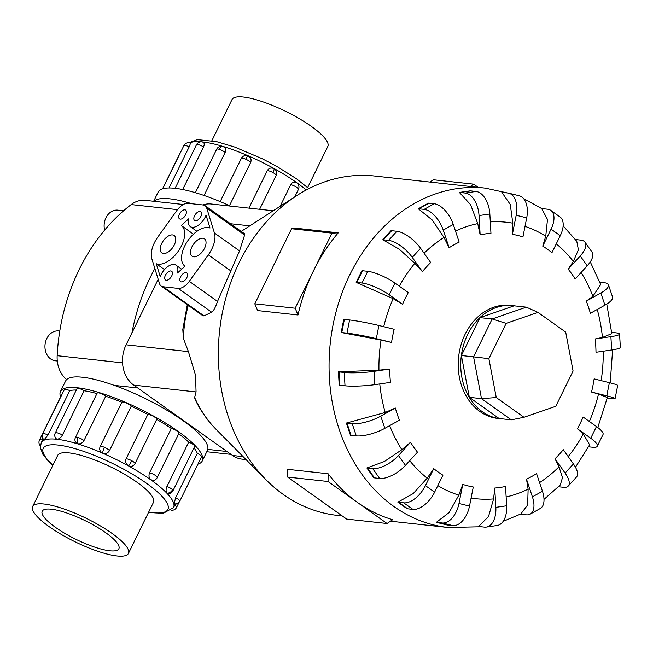 <?xml version="1.0" encoding="UTF-8"?>
<svg xmlns="http://www.w3.org/2000/svg" width="653" height="653" viewBox="0 0 653 653"><rect width="100%" height="100%" fill="white"/><g stroke="black" fill="none" stroke-linecap="round" stroke-linejoin="round"><path stroke-width="0.98" d="M104.643 230.117A15.019 12.072 -83.8 0 1 117.858 210.152L123.58 210.78M57.293 361.003L55.415 360.799A15.019 12.072 -83.8 0 1 50.64 358.946A15.019 12.072 -83.8 0 1 45.661 341.462A15.019 12.072 -83.8 0 1 58.68 330.949L59.774 331.063M211.89 140.656L232.027 99.55A53.326 13.003 26.1 0 1 262.49 101.688A53.326 13.003 26.1 0 1 311.44 126.453A53.326 13.003 26.1 0 1 327.798 146.468L307.661 187.574M49.008 526.547A53.326 13.003 -153.9 0 0 97.958 551.312A53.326 13.003 -153.9 0 0 128.421 553.45A53.326 13.003 -153.9 0 0 112.063 533.436A53.326 13.003 -153.9 0 0 63.112 508.671A53.326 13.003 -153.9 0 0 32.65 506.532A53.326 13.003 -153.9 0 0 49.008 526.547M105.77 532.75A42.674 10.407 26.1 0 1 118.862 548.765A42.674 10.407 26.1 0 1 94.481 547.051A42.674 10.407 26.1 0 1 55.301 527.232A42.674 10.407 26.1 0 1 42.208 511.217A42.674 10.407 26.1 0 1 66.59 512.923A42.674 10.407 26.1 0 1 105.77 532.75M192.039 203.769A78.948 19.247 -153.9 0 0 153.937 201.287M153.667 201.263L158.181 192.031A78.948 19.247 26.1 0 1 230.436 206.103M189.737 142.958C190.554 142.86 190.366 144.158 189.174 146.86L169.037 187.974M203.565 146.941C204.675 144.182 204.34 142.55 202.577 142.052L202.993 142.15A5.265 5.265 0 0 0 196.463 144.778A5.265 1.282 26.1 0 1 197.59 144.525A5.265 1.282 26.1 0 1 203.565 146.941L182.709 189.517M225.146 152.427C226.207 149.61 225.522 147.676 223.089 146.607L223.522 146.77A5.265 5.265 0 0 0 222.91 146.541A5.265 2.816 106.9 0 0 219.237 149.333A5.265 1.282 26.1 0 1 225.146 152.427L204.062 195.467M245.691 159.177A5.265 0.971 113.4 0 1 248.132 155.92A5.265 5.265 0 0 1 248.744 156.23L248.148 155.928A5.265 0.971 113.4 0 0 248.132 155.92A5.265 5.265 0 0 0 241.316 158.434L220.167 201.597L241.316 158.434A5.265 1.282 26.1 0 1 245.691 159.177A5.265 1.282 26.1 0 1 250.638 162.475L229.481 205.662M248.148 155.928C250.858 157.446 251.691 159.626 250.638 162.475M248.915 208.119L267.281 170.645C268.881 168.074 271.109 167.397 273.958 168.613A5.265 1.02 118.9 0 1 273.982 168.621A5.265 1.02 118.9 0 1 272.93 172.563A5.265 1.282 26.1 0 1 276.162 175.543A5.265 1.282 26.1 0 1 276.154 175.551L259.625 209.295L276.162 175.543A5.265 5.265 0 0 0 273.378 168.335L273.958 168.613M280.113 206.332L290.74 184.644C292.307 182.089 294.25 181.444 296.568 182.709L296.176 182.465A5.265 5.265 0 0 1 298.413 189.419L294.748 196.904M60.468 391.498L65.627 380.968A78.948 19.247 26.1 0 1 110.724 384.135A78.948 19.247 26.1 0 1 183.207 420.801A78.948 19.247 26.1 0 1 207.425 450.431L202.267 460.969A78.948 19.247 -153.9 0 0 178.049 431.331A78.948 19.247 -153.9 0 0 105.566 394.665A78.948 19.247 -153.9 0 0 60.468 391.498A78.948 19.247 -153.9 0 0 60.598 396.918M197.9 464.185A78.948 19.247 -153.9 0 0 202.267 460.969M173.918 503.806A5.265 5.012 -12.4 0 0 179.795 500.933A5.265 1.282 -153.9 0 1 179.771 501.194A5.265 5.265 0 0 1 174.09 504.051L175.6 497.717L197.328 453.37A73.683 17.966 -153.9 0 0 193.974 447.868M167.005 493.186A5.265 4.261 -43.7 0 0 172.498 489.726A5.265 1.282 -153.9 0 1 172.963 490.746A5.265 5.265 0 0 1 168.05 493.692L167.005 493.186C165.805 491.57 165.789 489.334 166.948 486.477L188.676 442.122A73.683 17.966 -153.9 0 0 178.71 433.755M157.242 477.588A5.265 5.265 0 0 1 153.814 480.371L151.023 479.816C148.966 478.012 148.476 475.678 149.561 472.813L171.29 428.466A5.265 1.282 26.1 0 1 177.355 431.258A5.265 1.282 26.1 0 1 178.971 433.233L157.242 477.588A5.265 1.282 -153.9 0 0 155.626 475.613A5.265 1.282 -153.9 0 0 149.561 472.813M126.102 458.814C125.058 461.663 125.825 463.957 128.404 465.711C131.22 466.944 133.416 466.283 134.983 463.728L134.877 463.916A5.265 5.265 0 0 0 134.991 463.712A5.265 1.282 -153.9 0 0 131.759 460.732A5.265 1.282 -153.9 0 0 126.102 458.814L147.831 414.459A5.265 1.282 26.1 0 1 153.488 416.377A5.265 1.282 26.1 0 1 156.712 419.357A5.265 1.282 26.1 0 1 156.712 419.373L134.991 463.695L156.712 419.357M83.976 440.595C82.376 443.199 80.229 444.244 77.536 443.714L75.356 441.795A5.265 5.265 0 0 1 75.47 437.428L97.199 393.073A5.265 1.282 26.1 0 1 99.795 393.155A5.265 1.282 26.1 0 1 105.704 396.24L83.976 440.595A5.265 1.282 -153.9 0 0 78.066 437.502A5.265 1.282 -153.9 0 0 75.47 437.428M48.004 435.029L43.865 440.073A5.265 5.265 0 0 1 42.657 433.837L64.386 389.49A5.265 1.282 26.1 0 1 64.598 389.302A5.265 1.282 26.1 0 1 69.732 390.674L48.004 435.029A5.265 1.282 -153.9 0 0 42.869 433.657A5.265 1.282 -153.9 0 0 42.657 433.837M188.676 442.122A5.265 1.282 26.1 0 1 194.219 445.37A5.265 1.282 26.1 0 1 194.692 446.391L172.963 490.746M197.328 453.37A5.265 1.282 26.1 0 1 201.524 456.578A5.265 1.282 26.1 0 1 201.499 456.839L179.771 501.194M42.478 440.179A5.265 1.282 -153.9 0 0 39.507 439.975L61.235 395.628A5.265 1.282 26.1 0 1 61.48 395.424M62.394 435.11C60.843 437.771 59.056 439.118 57.023 439.159L55.962 438.612A5.265 5.265 0 0 1 55.293 432.947L77.013 388.592A5.265 1.282 26.1 0 1 78.14 388.347A5.265 1.282 26.1 0 1 84.123 390.755L62.394 435.11A5.265 1.282 -153.9 0 0 56.411 432.694A5.265 1.282 -153.9 0 0 55.293 432.947M109.467 450.643C107.859 453.215 105.574 454.015 102.603 453.035C99.901 451.558 99.085 449.419 100.138 446.603L121.866 402.256A5.265 1.282 26.1 0 1 121.866 402.248A5.265 1.282 26.1 0 1 126.249 402.991A5.265 1.282 26.1 0 1 131.196 406.288L109.467 450.643A5.265 1.282 -153.9 0 0 104.521 447.346A5.265 1.282 -153.9 0 0 100.138 446.603L121.866 402.248A73.683 17.966 -153.9 0 0 105.704 396.24M57.521 455.753A53.342 13.011 26.1 0 1 57.668 455.419A53.342 13.011 26.1 0 1 88.139 457.557A53.342 13.011 26.1 0 1 137.114 482.33A53.342 13.011 26.1 0 1 153.479 502.353A53.342 13.011 26.1 0 1 153.292 502.671M511.193 193.77L485.252 188.113L374.553 176.016A170.702 137.22 96.2 0 0 297.066 195.41A170.702 137.22 96.2 0 0 265.991 479.735A170.702 137.22 96.2 0 0 283.173 494.378A170.702 137.22 96.2 0 0 337.462 515.405L342.229 515.927M438.261 472.078A127.931 102.839 96.2 0 0 442.938 475.204L434.629 492.166A21.337 11.574 -54.6 0 1 412.908 509.373L407.692 508.801A21.337 11.574 -54.6 0 1 407.08 508.711L397.881 502.165L413.202 493.586L427.209 478.176L433.739 468.65A127.931 102.839 96.2 0 0 438.261 472.078M458.83 495.137L462.765 484.412A127.931 102.839 96.2 0 0 473.278 487.016L469.499 506.083A21.337 12.619 -76.1 0 1 452.733 525.592L447.517 525.02A21.337 12.619 -76.1 0 1 446.897 524.93L436.375 522.318L449.109 512.54L458.83 495.137A139.073 111.794 96.2 0 1 437.837 485.612M493.603 498.916L494.729 488.052A127.931 102.839 96.2 0 0 505.544 486.469L506.655 505.773A21.337 12.423 -98.3 0 1 497.129 525.502L486.314 527.085A21.337 12.423 81.7 0 1 484.444 527.118L479.229 526.547A21.337 12.423 81.7 0 1 478.6 526.457L488.517 516.539L493.603 498.916A139.073 111.794 96.2 0 1 471.091 498.051M503.153 521.363L520.808 513.976L527.665 504.94L528.122 489.138L526.514 479.22A127.931 102.839 96.2 0 0 536.562 473.605L542.455 491.252A21.337 11.011 -119.2 0 1 540.26 508.491L530.212 514.115A21.337 11.011 60.8 0 1 526.253 514.825L521.045 514.254A21.337 11.011 60.8 0 1 520.425 514.164M544.006 499.382L560.298 484.967L562.462 477.678L559.025 466.773L555.001 458.79A127.931 102.839 96.2 0 0 563.294 449.68L573.407 463.948A21.337 8.522 -137.7 0 1 576.566 476.935L568.265 486.044A21.337 8.522 42.3 0 1 563.563 487.309L558.511 486.754M575.464 467.23L589.635 444.824L583.276 433.992L577.407 428.752A127.931 102.839 96.2 0 0 583.137 417.047L596.467 426.54A21.337 5.2 -153.9 0 1 603.013 434.547L597.275 446.252A21.337 5.2 26.1 0 1 592.72 447.256L588.565 446.807M597.789 427.511L607.355 397.538L598.499 394.02L591.528 392.053A127.931 102.839 96.2 0 0 594.14 378.895L609.388 382.674A21.337 1.371 -168.8 0 1 617.697 385.45L615.085 398.608A21.337 1.371 11.2 0 1 610.857 398.599L607.2 398.199M611.681 332.361L615.444 332.769A21.337 2.596 176.7 0 1 619.583 334.058L620.35 347.372A21.337 2.596 -3.3 0 1 611.665 349.984L595.993 352.277A127.931 102.839 96.2 0 0 595.226 338.956L602.441 337.446L611.804 333.61L606.776 304.078M599.78 282.21L604.18 282.692A21.337 6.31 161.5 0 1 608.474 284.855L612.547 297.033A21.337 6.31 -18.5 0 1 604.923 305.171L590.369 313.318A127.931 102.839 96.2 0 0 586.296 301.139L592.867 296.282L600.687 284.569L590.271 261.886M575.424 239.529A21.337 9.403 144.7 0 1 575.579 239.545L580.786 240.116A21.337 9.403 144.7 0 1 585.031 242.239L592.002 252.082A21.337 9.403 -35.3 0 1 587.21 265.804L575.187 279.002A127.931 102.839 96.2 0 0 568.216 269.158L573.334 261.404L578.403 249.805L576.77 241.259L563.155 225.881M550.822 210.405L560.021 216.951A21.337 11.574 -54.6 0 1 560.258 235.709L551.948 252.678A127.931 102.839 96.2 0 0 547.426 249.25A127.931 102.839 96.2 0 0 542.749 246.124L545.745 236.215L547.492 219.465L541.696 208.585A21.337 11.574 125.4 0 1 542.333 208.633L547.549 209.205A21.337 11.574 125.4 0 1 550.822 210.405A21.337 11.574 125.4 0 1 551.067 229.162L542.749 246.124M515.119 305.939A56.901 45.743 96.2 0 0 512.801 305.604L510.279 305.335A56.901 45.743 96.2 0 0 460.936 345.176A56.901 45.743 96.2 0 0 479.824 411.447A56.901 45.743 96.2 0 0 497.913 418.459L500.443 418.736A56.901 45.743 96.2 0 0 502.777 418.916M357.558 502.508A170.702 137.22 96.2 0 0 392.665 519.698L387.058 523.51L328.059 481.506L328.116 473.752A170.702 137.22 96.2 0 0 357.558 502.508M512.801 305.604A56.901 45.743 96.2 0 0 463.459 345.453A56.901 45.743 96.2 0 0 482.347 411.725A56.901 45.743 96.2 0 0 500.443 418.736M605.617 395.547L605.437 396.281M172.539 234.917A10.668 5.787 125.4 0 1 174.171 235.521A10.668 5.787 125.4 0 1 173.559 246.254A10.668 5.787 125.4 0 1 163.43 253.503A10.668 5.787 125.4 0 1 161.797 252.907A10.668 5.787 125.4 0 1 162.409 242.165A10.668 5.787 125.4 0 1 172.539 234.917M202.822 238.231A10.668 5.787 125.4 0 1 204.454 238.827A10.668 5.787 125.4 0 1 203.842 249.568A10.668 5.787 125.4 0 1 193.712 256.817A10.668 5.787 125.4 0 1 192.08 256.213A10.668 5.787 125.4 0 1 192.692 245.479A10.668 5.787 125.4 0 1 202.822 238.231M170.833 270.954A5.338 2.898 125.4 0 1 171.649 271.256A5.338 2.898 125.4 0 1 171.347 276.627A5.338 2.898 125.4 0 1 166.286 280.243A5.338 2.898 125.4 0 1 165.462 279.949A5.338 2.898 125.4 0 1 165.772 274.578A5.338 2.898 125.4 0 1 170.833 270.954M185.974 272.611A5.338 2.898 125.4 0 1 186.791 272.913A5.338 2.898 125.4 0 1 186.489 278.276A5.338 2.898 125.4 0 1 181.42 281.9A5.338 2.898 125.4 0 1 180.603 281.598A5.338 2.898 125.4 0 1 180.914 276.235A5.338 2.898 125.4 0 1 185.974 272.611M184.823 209.833A5.338 2.898 125.4 0 1 185.648 210.135A5.338 2.898 125.4 0 1 185.338 215.498A5.338 2.898 125.4 0 1 180.277 219.122A5.338 2.898 125.4 0 1 179.461 218.82A5.338 2.898 125.4 0 1 179.763 213.458A5.338 2.898 125.4 0 1 184.823 209.833M199.965 211.49A5.338 2.898 125.4 0 1 200.789 211.784A5.338 2.898 125.4 0 1 200.479 217.155A5.338 2.898 125.4 0 1 195.418 220.779A5.338 2.898 125.4 0 1 194.602 220.477A5.338 2.898 125.4 0 1 194.904 215.115A5.338 2.898 125.4 0 1 199.965 211.49M273.215 210.78L211.246 204.005A29.687 23.867 96.2 0 0 202.797 204.944M158.181 279.313L126.094 344.817A29.687 23.867 96.2 0 0 133.743 385.131L232.566 455.484A29.687 23.867 96.2 0 0 242.002 459.132L246.026 459.573M496.264 397.546L488.877 358.652L506.165 323.374L537.982 312.387L565.702 332.116L573.081 371.01L555.801 406.288L523.975 417.283L496.264 397.546L481.506 398.648L473.572 356.865L488.877 358.652M523.975 417.283L511.283 419.846L499.104 418.516L469.319 397.318L461.393 355.534L473.572 356.865L492.142 318.966L506.165 323.374M461.393 355.534L479.963 317.636L492.142 318.966L526.318 307.155L537.982 312.387M511.283 419.846L481.506 398.648L469.319 397.318M479.963 317.636L514.14 305.824L526.318 307.155M177.42 273.027A12.799 6.946 -54.6 0 0 175.983 265.167A12.799 6.946 -54.6 0 0 160.214 276.57L156.247 263.73A22.937 12.448 -54.6 0 0 179.036 250.091A22.937 12.448 -54.6 0 0 181.289 225.522A22.937 12.448 -54.6 0 0 181.248 225.497L188.831 218.706A12.799 6.946 -54.6 0 0 190.268 226.567A12.799 6.946 -54.6 0 0 206.038 215.164L210.005 228.003A22.937 12.448 -54.6 0 0 187.215 241.643A22.937 12.448 -54.6 0 0 184.962 266.212A22.937 12.448 -54.6 0 0 185.003 266.236L177.42 273.027M164.483 269.591L156.247 263.73M181.289 225.522L193.459 234.19L181.322 225.554M205.115 205.703L244.818 233.962L244.614 235.015L239.553 250.899L217.522 301.441L189.305 281.353A12.799 6.946 125.4 0 1 178.236 288.406L163.095 286.749A12.799 6.946 125.4 0 1 161.136 286.03A12.799 6.946 125.4 0 1 159.536 283.696L151.814 258.71A22.937 12.448 125.4 0 1 157.936 236.868L176.947 210.38A12.799 6.946 125.4 0 1 188.015 203.328L203.156 204.985A12.799 6.946 125.4 0 1 205.115 205.703A12.799 6.946 125.4 0 1 206.715 208.038L214.437 233.023A22.937 12.448 125.4 0 1 208.315 254.866L189.305 281.353M217.555 301.335C215.237 308.069 213.131 311.742 211.246 312.346M178.236 288.406L211.694 312.224L204.014 315.872L203.001 315.84L161.136 286.03M328.116 473.752L287.744 469.336L287.687 477.098L346.686 519.094L387.058 523.51M328.059 481.506L287.687 477.098M338.238 232.843A170.702 137.22 96.2 0 0 313.571 270.685L331.961 233.137L338.238 232.843L297.866 228.436L291.589 228.73L254.801 303.808L257.625 310.575L297.997 314.991L295.18 308.224L313.571 270.685A170.702 137.22 96.2 0 0 297.997 314.991M331.961 233.137L291.589 228.73M295.18 308.224L254.801 303.808M470.323 186.48L473.719 184.17L478.176 187.346M473.719 184.17L433.347 179.763L429.943 182.073M366.864 467.956L373.843 477.8A21.337 9.403 -35.3 0 0 374.455 477.89L379.662 478.461A21.337 9.403 -35.3 0 0 405.456 465.377L417.479 452.17A127.931 102.839 96.2 0 1 410.5 442.326L398.477 455.533A21.337 9.403 144.7 0 1 372.692 468.609L367.476 468.046A21.337 9.403 144.7 0 1 366.864 467.956L384.323 461.54L401.848 449.697L410.5 442.326M350.449 435.233L346.384 423.054L385.221 412.484L395.326 408.011A127.931 102.839 96.2 0 0 399.391 420.189L384.837 428.335A21.337 6.31 -18.5 0 1 356.269 435.877L351.061 435.306A21.337 6.31 -18.5 0 1 350.449 435.233M339.193 385.164L338.425 371.843L378.952 370.178L389.694 369.051A127.931 102.839 96.2 0 0 390.461 382.372L374.789 384.666A21.337 2.596 -3.3 0 1 345.013 385.801L339.797 385.237A21.337 2.596 -3.3 0 1 339.193 385.164M381.05 340.074L341.168 332.499L343.772 319.341A21.337 1.371 -168.8 0 1 344.384 319.407L341.772 332.565L346.988 333.128A21.337 1.371 11.2 0 1 376.299 338.654L391.547 342.433L381.05 340.074A139.073 111.794 96.2 0 0 378.952 370.178M393.147 298.658L356.179 282.398L361.917 270.693A21.337 5.2 -153.9 0 1 362.521 270.742L356.791 282.447L361.999 283.018A21.337 5.2 26.1 0 1 389.221 294.797L402.55 304.282L393.147 298.658A139.073 111.794 96.2 0 0 383.719 326.688M414.835 263.281L399.122 249.095L382.764 239.757L391.057 230.648A21.337 8.522 -137.7 0 1 391.678 230.697L383.376 239.806L388.592 240.377A21.337 8.522 42.3 0 1 412.28 257.38L422.393 271.648L414.835 263.281A139.073 111.794 96.2 0 0 399.301 286.185M443.983 237.423L432.262 220.028L418.32 208.756L428.368 203.132A21.337 11.011 -119.2 0 1 428.988 203.181L418.94 208.797L424.148 209.368A21.337 11.011 60.8 0 1 443.232 230.076L449.133 247.724L443.983 237.423A139.073 111.794 96.2 0 0 424.091 253.225M477.743 223.612L470.56 204.65L459.361 192.423L470.176 190.839A21.337 12.423 -98.3 0 1 470.797 190.888L459.99 192.472L465.197 193.035A21.337 12.423 81.7 0 1 479.033 215.563L480.151 234.86L477.743 223.612A139.073 111.794 96.2 0 0 455.5 231.097M512.809 223.195L510.262 204.454L501.879 192.366A21.337 12.619 103.9 0 1 502.508 192.406L507.724 192.978A21.337 12.619 103.9 0 1 508.711 193.157A21.337 12.619 103.9 0 1 516.188 215.245L512.409 234.313L512.809 223.195A139.073 111.794 96.2 0 0 490.305 221.898M395.326 408.011L380.764 416.157A21.337 6.31 161.5 0 1 352.204 423.699L346.988 423.128A21.337 6.31 161.5 0 1 346.384 423.054M389.694 369.051L374.022 371.353A21.337 2.596 176.7 0 1 344.245 372.488L339.029 371.916A21.337 2.596 176.7 0 1 338.425 371.843M341.168 332.499A21.337 1.371 11.2 0 1 341.772 332.565M344.384 319.407L349.6 319.978A21.337 1.371 -168.8 0 1 378.911 325.496L394.159 329.283A127.931 102.839 96.2 0 0 391.547 342.433M356.179 282.398A21.337 5.2 26.1 0 1 356.791 282.447M362.521 270.742L367.737 271.313A21.337 5.2 -153.9 0 1 394.959 283.092L408.288 292.577A127.931 102.839 96.2 0 0 402.55 304.282M382.764 239.757A21.337 8.522 42.3 0 1 383.376 239.806M391.678 230.697L396.885 231.268A21.337 8.522 -137.7 0 1 420.581 248.271L430.686 262.539A127.931 102.839 96.2 0 0 422.393 271.648M418.32 208.756A21.337 11.011 60.8 0 1 418.94 208.797M428.988 203.181L434.196 203.744A21.337 11.011 -119.2 0 1 453.28 224.461L459.173 242.108A127.931 102.839 96.2 0 0 449.133 247.724M459.361 192.423A21.337 12.423 81.7 0 1 459.99 192.472M470.797 190.888L476.013 191.451A21.337 12.423 -98.3 0 1 489.848 213.98L490.958 233.276A127.931 102.839 96.2 0 0 480.151 234.86M508.711 193.157L519.233 195.769A21.337 12.619 -76.1 0 1 526.71 217.857L522.931 236.925A127.931 102.839 96.2 0 0 512.409 234.313M585.031 242.239A21.337 9.403 144.7 0 1 580.231 255.952L568.216 269.158M608.474 284.855A21.337 6.31 161.5 0 1 600.85 292.993L586.296 301.139M619.583 334.058A21.337 2.596 176.7 0 1 610.898 336.662L595.226 338.956M591.528 392.053L606.776 395.832A21.337 1.371 11.2 0 1 615.085 398.608M577.407 428.752L590.736 438.245A21.337 5.2 26.1 0 1 597.275 446.252M555.001 458.79L565.106 473.058A21.337 8.522 42.3 0 1 568.265 486.044M526.514 479.22L532.415 496.868A21.337 11.011 60.8 0 1 530.212 514.115M494.729 488.052L495.839 507.348A21.337 12.423 81.7 0 1 486.314 527.085M462.765 484.412L458.977 503.471A21.337 12.619 103.9 0 1 442.212 522.98L437.004 522.408A21.337 12.619 103.9 0 1 436.375 522.318M433.739 468.65L425.43 485.62A21.337 11.574 125.4 0 1 403.709 502.826L398.493 502.255A21.337 11.574 125.4 0 1 397.881 502.165M187.321 304.665L182.799 329.569L183.42 338.45L188.407 351.624L195.533 375.255L196.063 391.947L194.618 397.465L195.108 399.481C200.585 410.761 207.597 420.736 216.143 429.413L265.991 479.735M297.066 195.41L241.21 231.399M131.93 332.891A183.077 147.17 -83.8 0 1 154.851 268.546M171.29 428.466A73.683 17.966 -153.9 0 0 156.712 419.373M147.831 414.459A73.683 17.966 -153.9 0 0 131.196 406.288M96.954 393.588A73.683 17.966 -153.9 0 0 84.123 390.755M76.311 390.029A73.683 17.966 -153.9 0 0 69.732 390.674M183.322 204.503L145.309 200.349A27.736 22.3 96.2 0 0 131.188 204.577A183.077 147.17 96.2 0 0 57.154 355.697A27.736 22.3 96.2 0 0 66.663 379.564M306.216 189.999A73.683 17.966 -153.9 0 0 296.625 182.595A73.683 17.966 -153.9 0 0 189.754 142.86M189.999 142.925A5.265 5.265 0 0 0 186.415 143.178A5.265 5.004 66 0 0 184.04 145.488A5.265 1.282 26.1 0 1 189.174 146.86M186.415 143.178A5.265 5.265 0 0 0 183.828 145.668A5.265 1.282 26.1 0 1 184.04 145.488M223.089 146.607A5.265 2.816 106.9 0 0 222.91 146.541A5.265 5.265 0 0 0 216.649 149.259A5.265 1.282 26.1 0 1 219.237 149.333M267.281 170.645A5.265 1.282 26.1 0 1 272.93 172.563M290.74 184.644A5.265 1.282 26.1 0 1 296.797 187.444A5.265 1.282 26.1 0 1 298.413 189.419M52.787 465.426L48.673 461.516L42.976 454.488L40.396 447.729L41.221 442.75A73.683 17.966 26.1 0 1 83.315 445.705A73.683 17.966 26.1 0 1 150.965 479.931A73.683 17.966 26.1 0 1 173.567 507.585L175.257 504.132M148.688 512.074A69.422 16.929 -153.9 0 0 146.623 483.375A69.422 16.929 -153.9 0 0 64.312 446.032A69.422 16.929 -153.9 0 0 52.917 465.156M128.404 465.711A5.265 1.02 -61.1 0 0 131.759 460.732M77.536 443.714A5.265 2.816 -73.1 0 1 78.066 437.502M44.184 440.065A5.265 5.004 -114 0 1 42.869 433.657M171.576 510.205A5.265 5.004 66 0 0 174.033 509.822A5.265 5.265 0 0 0 176.62 507.332A5.265 1.282 -153.9 0 0 174.743 505.177M40.38 445.787A5.265 5.012 167.6 0 1 39.09 443.428A5.265 5.265 0 0 0 40.372 445.877M102.603 453.035A5.265 0.971 -66.6 0 1 104.521 447.346M506.148 496.957A139.073 111.794 96.2 0 0 528.122 489.138M539.574 482.616A139.073 111.794 96.2 0 0 559.025 466.773M568.2 456.594A139.073 111.794 96.2 0 0 583.276 433.992M589.365 421.479A139.073 111.794 96.2 0 0 598.499 394.02M601.144 380.634A139.073 111.794 96.2 0 0 603.217 351.216M602.441 337.446A139.073 111.794 96.2 0 0 597.226 309.481M592.867 296.282A139.073 111.794 96.2 0 0 581.105 272.505M573.334 261.404A139.073 111.794 96.2 0 0 556.274 243.847M485.252 188.113A170.702 137.22 96.2 0 0 337.217 307.661A170.702 137.22 96.2 0 0 393.873 506.475A170.702 137.22 96.2 0 0 448.162 527.502L481.139 526.759M230.819 270.889L208.315 254.866M239.553 250.899L214.437 233.023M244.614 235.015L206.715 208.038M204.014 315.872L163.095 286.749M398.477 455.533L405.456 465.377M367.476 468.046L374.455 477.89M372.692 468.609L379.662 478.461M409.733 460.683A139.073 111.794 96.2 0 0 427.209 478.176M389.67 425.634A139.073 111.794 96.2 0 0 401.848 449.697M379.76 383.94A139.073 111.794 96.2 0 0 385.221 412.484M545.745 236.215A139.073 111.794 96.2 0 0 525.028 226.354M380.764 416.157L384.837 428.335M346.988 423.128L351.061 435.306M352.204 423.699L356.269 435.877M374.022 371.353L374.789 384.666M339.029 371.916L339.797 385.237M344.245 372.488L345.013 385.801M378.911 325.496L376.299 338.654M349.6 319.978L346.988 333.128M394.959 283.092L389.221 294.797M367.737 271.313L361.999 283.018M420.581 248.271L412.28 257.38M396.885 231.268L388.592 240.377M453.28 224.461L443.232 230.076M434.196 203.744L424.148 209.368M489.848 213.98L479.033 215.563M476.013 191.451L465.197 193.035M526.71 217.857L516.188 215.245M560.258 235.709L551.067 229.162M587.21 265.804L580.231 255.952M604.923 305.171L600.85 292.993M611.665 349.984L610.898 336.662M606.776 395.832L609.388 382.674M590.736 438.245L596.467 426.54M565.106 473.058L573.407 463.948M532.415 496.868L542.455 491.252M495.839 507.348L506.655 505.773M458.977 503.471L469.499 506.083M437.004 522.408L447.517 525.02M442.212 522.98L452.733 525.592M425.43 485.62L434.629 492.166M398.493 502.255L407.692 508.801M403.709 502.826L412.908 509.373M232.566 455.484L243.104 456.635M133.743 385.131L196.063 391.947M126.094 344.817L188.407 351.624M230.436 223.726L249.83 225.848M188.252 305.335A117.458 94.416 96.2 0 0 183.42 338.45M194.618 397.465A117.458 94.416 96.2 0 0 216.143 429.413M179.795 500.933A5.265 1.282 -153.9 0 0 175.6 497.717M172.498 489.726A5.265 1.282 -153.9 0 0 166.948 486.477M181.314 150.819A5.265 5.265 0 0 0 180.677 151.806A5.265 1.282 26.1 0 1 180.922 151.61M226.958 451.492L207.793 449.395M137.718 387.964L114.422 385.417M177.502 209.637L131.188 204.577M122.535 362.848L57.154 355.697M153.618 502.01L128.421 553.45M188.937 142.738L197.312 139.603L216.723 141.677L234.598 147.023L262.171 158.695L276.75 166.352L296.576 178.84L308.836 188.635M183.828 145.668L162.719 188.766M216.649 149.259L195.369 192.692M196.463 144.778L175.135 188.317M171.51 510.262A5.265 5.265 0 0 0 174.033 509.822M39.507 439.975A5.265 5.265 0 0 0 39.09 443.428M390.461 521.192L448.162 527.502M612.62 349.837L610.204 382.878M181.673 269.224L175.983 265.167M196.961 231.325L190.268 226.567M541.761 208.593L523.633 198.626M176.62 507.332L179.134 502.181M41.221 442.75L43.016 439.085M148.558 512.344L163.136 513.397L173.567 507.585M180.677 151.806L162.548 188.815M57.848 455.092L32.65 506.532M231.031 454.39L206.789 451.737"/></g></svg>
